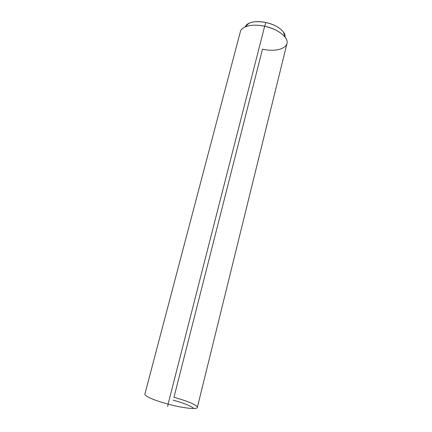 <?xml version="1.0" encoding="UTF-8"?>
<svg xmlns="http://www.w3.org/2000/svg" width="432" height="432" viewBox="0 0 432 432"><rect width="100%" height="100%" fill="white"/><g stroke="black" fill="none" stroke-linecap="round" stroke-linejoin="round"><path stroke-width="0.65" d="M144.887 394.07C144.061 395.901 154.543 400.55 168.086 404.131C154.543 400.55 144.061 395.901 144.887 394.07L240.359 31.73C241.515 26.244 252.585 23.528 264.659 26.244L168.086 404.131L264.659 26.244C278.105 28.998 288.841 37.67 286.961 43.605L197.332 407.441C197.273 409.693 183.071 408.191 168.086 404.131C183.071 408.191 197.273 409.693 197.332 407.441C198.002 405.432 186.932 400.761 173.956 397.343L262.499 49.145C278.51 53.001 292.426 46.591 285.223 37.314C281.14 32.243 274.288 28.55 264.659 26.244L265.901 22.496C274.082 24.451 279.925 27.621 283.419 32C284.629 33.674 285.169 35.273 285.044 36.79C285.779 31.633 276.782 24.732 265.901 22.496L264.659 26.244C256.484 24.608 249.896 24.872 244.901 27.038L249.026 23.236C253.325 21.352 258.946 21.109 265.901 22.496C255.01 20.617 248.146 22.005 245.306 26.66C245.921 25.267 247.163 24.127 249.026 23.236M168.086 404.131L167.697 406.501L168.086 404.131M173.065 400.145C184.172 403.202 191.101 405.983 193.855 408.494M283.419 32L285.223 37.314"/></g></svg>
